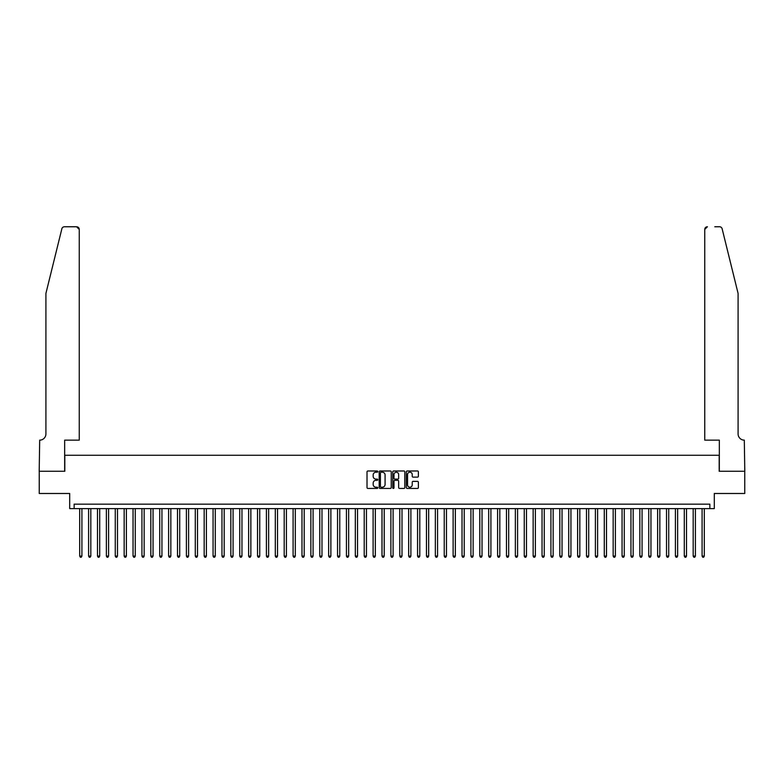<?xml version="1.0" encoding="UTF-8"?>
<svg xmlns="http://www.w3.org/2000/svg" width="784" height="784" viewBox="0 0 784 784"><rect width="100%" height="100%" fill="white"/><g stroke="black" fill="none" stroke-linecap="round" stroke-linejoin="round"><path stroke-width="1.18" d="M377.77 471.596A0.608 0.608 0 0 0 377.163 470.988L367.892 470.988A0.872 0.872 0 0 0 367.02 471.86L367.02 487.57A0.872 0.872 0 0 0 367.892 488.442L377.163 488.442A0.608 0.608 0 0 0 377.77 487.824A0.608 0.608 0 0 0 377.163 487.217L375.967 487.217A2.793 2.793 0 0 1 373.174 484.424L373.174 483.111A2.793 2.793 0 0 1 375.967 480.318L377.163 480.318A0.608 0.608 0 0 0 377.77 479.71A0.608 0.608 0 0 0 377.163 479.102L375.967 479.102A2.793 2.793 0 0 1 373.174 476.309L373.174 474.996A2.793 2.793 0 0 1 375.967 472.203L377.163 472.203A0.608 0.608 0 0 0 377.77 471.596M417.509 477.133A0.872 0.872 0 0 0 418.382 476.26L418.382 471.86A0.872 0.872 0 0 0 417.509 470.988L407.21 470.988A0.872 0.872 0 0 0 406.337 471.86L406.337 487.57A0.872 0.872 0 0 0 407.21 488.442L417.509 488.442A0.872 0.872 0 0 0 418.382 487.57L418.382 482.238A0.872 0.872 0 0 0 417.509 481.366L413.099 481.366A0.872 0.872 0 0 0 412.227 482.238L412.227 484.884A2.332 2.332 0 0 1 409.895 487.217A2.332 2.332 0 0 1 407.553 484.884L407.553 474.536A2.332 2.332 0 0 1 409.895 472.203A2.332 2.332 0 0 1 412.227 474.536L412.227 476.26A0.872 0.872 0 0 0 413.099 477.133L417.509 477.133M709.853 508.61L714.302 508.61L714.302 493.489L744.751 493.489L744.751 471.262L719.193 471.262L719.193 455.259L64.807 455.259L64.807 471.262L39.249 471.262L39.249 493.489L69.698 493.489L69.698 508.61L709.853 508.61L709.853 504.161L74.147 504.161L74.147 508.61M391.236 471.86A0.872 0.872 0 0 0 390.363 470.988L380.064 470.988A0.872 0.872 0 0 0 379.191 471.86L379.191 487.57A0.872 0.872 0 0 0 380.064 488.442L390.363 488.442A0.872 0.872 0 0 0 391.236 487.57L391.236 471.86M393.637 470.988L403.936 470.988A0.872 0.872 0 0 1 404.809 471.86L404.809 487.57A0.872 0.872 0 0 1 403.936 488.442L399.526 488.442A0.872 0.872 0 0 1 398.654 487.57L398.654 481.19A0.872 0.872 0 0 0 397.782 480.318L394.862 480.318A0.872 0.872 0 0 0 393.989 481.19L393.989 487.824A0.608 0.608 0 0 1 393.372 488.442A0.608 0.608 0 0 1 392.764 487.824L392.764 471.86A0.872 0.872 0 0 1 393.637 470.988M381.024 472.203A0.608 0.608 0 0 0 380.416 472.821L380.416 486.609A0.608 0.608 0 0 0 381.024 487.217L382.288 487.217A2.793 2.793 0 0 0 385.081 484.424L385.081 474.996A2.793 2.793 0 0 0 382.288 472.203L381.024 472.203M398.654 474.585A2.332 2.332 0 0 0 396.322 472.252A2.332 2.332 0 0 0 393.989 474.585L393.989 478.23A0.872 0.872 0 0 0 394.862 479.102L397.782 479.102A0.872 0.872 0 0 0 398.654 478.23L398.654 474.585M79.703 508.61L79.703 556.081L81.918 556.081L81.918 508.61M81.918 556.081L81.252 557.238L80.37 557.238L79.703 556.081M61.858 228.791C62.544 227.321 62.544 227.321 61.858 228.791L45.913 293.441L45.913 433.924A6.223 6.223 0 0 1 39.69 440.147L39.2 471.262L64.67 471.262L64.67 440.147L79.253 440.147L79.253 229.428A2.666 2.666 0 0 0 76.587 226.762L64.455 226.762A2.666 2.666 0 0 0 61.858 228.791M69.208 226.762L76.587 226.762L79.253 229.428L79.253 440.147M45.913 433.924A6.223 6.223 0 0 1 39.69 440.147M733.197 273.616L722.142 228.791C721.456 227.321 721.456 227.321 722.142 228.791L738.087 293.441L738.087 433.924A6.223 6.223 0 0 0 744.31 440.147L744.8 471.262L719.33 471.262L719.33 440.147L704.747 440.147L704.747 229.428L704.747 440.147M714.792 226.762L719.545 226.762A2.666 2.666 0 0 1 722.142 228.791M707.413 226.762A2.666 2.666 0 0 0 704.747 229.428L707.413 226.762M738.087 433.924A6.223 6.223 0 0 0 744.31 440.147M88.592 508.61L88.592 556.081L90.817 556.081L90.817 508.61M90.817 556.081L90.15 557.238L89.258 557.238L88.592 556.081M97.481 508.61L97.481 556.081L99.705 556.081L99.705 508.61M99.705 556.081L99.039 557.238L98.147 557.238L97.481 556.081M106.369 508.61L106.369 556.081L108.594 556.081L108.594 508.61M108.594 556.081L107.927 557.238L107.036 557.238L106.369 556.081M115.268 508.61L115.268 556.081L117.482 556.081L117.482 508.61M117.482 556.081L116.816 557.238L115.934 557.238L115.268 556.081M124.156 508.61L124.156 556.081L126.381 556.081L126.381 508.61M126.381 556.081L125.714 557.238L124.823 557.238L124.156 556.081M133.045 508.61L133.045 556.081L135.269 556.081L135.269 508.61M135.269 556.081L134.603 557.238L133.711 557.238L133.045 556.081M141.933 508.61L141.933 556.081L144.158 556.081L144.158 508.61M144.158 556.081L143.492 557.238L142.6 557.238L141.933 556.081M150.832 508.61L150.832 556.081L153.047 556.081L153.047 508.61M153.047 556.081L152.38 557.238L151.498 557.238L150.832 556.081M159.72 508.61L159.72 556.081L161.945 556.081L161.945 508.61M161.945 556.081L161.279 557.238L160.387 557.238L159.72 556.081M168.609 508.61L168.609 556.081L170.834 556.081L170.834 508.61M170.834 556.081L170.167 557.238L169.275 557.238L168.609 556.081M177.498 508.61L177.498 556.081L179.722 556.081L179.722 508.61M179.722 556.081L179.056 557.238L178.164 557.238L177.498 556.081M186.396 508.61L186.396 556.081L188.611 556.081L188.611 508.61M188.611 556.081L187.944 557.238L187.062 557.238L186.396 556.081M195.285 508.61L195.285 556.081L197.509 556.081L197.509 508.61M197.509 556.081L196.843 557.238L195.951 557.238L195.285 556.081M204.173 508.61L204.173 556.081L206.398 556.081L206.398 508.61M206.398 556.081L205.731 557.238L204.84 557.238L204.173 556.081M213.062 508.61L213.062 556.081L215.286 556.081L215.286 508.61M215.286 556.081L214.62 557.238L213.728 557.238L213.062 556.081M221.96 508.61L221.96 556.081L224.185 556.081L224.185 508.61M224.185 556.081L223.509 557.238L222.627 557.238L221.96 556.081M230.849 508.61L230.849 556.081L233.073 556.081L233.073 508.61M233.073 556.081L232.407 557.238L231.515 557.238L230.849 556.081M239.737 508.61L239.737 556.081L241.962 556.081L241.962 508.61M241.962 556.081L241.296 557.238L240.404 557.238L239.737 556.081M248.626 508.61L248.626 556.081L250.851 556.081L250.851 508.61M250.851 556.081L250.184 557.238L249.302 557.238L248.626 556.081M257.524 508.61L257.524 556.081L259.749 556.081L259.749 508.61M259.749 556.081L259.073 557.238L258.191 557.238L257.524 556.081M266.413 508.61L266.413 556.081L268.638 556.081L268.638 508.61M268.638 556.081L267.971 557.238L267.079 557.238L266.413 556.081M275.302 508.61L275.302 556.081L277.526 556.081L277.526 508.61M277.526 556.081L276.86 557.238L275.968 557.238L275.302 556.081M284.19 508.61L284.19 556.081L286.415 556.081L286.415 508.61M286.415 556.081L285.748 557.238L284.866 557.238L284.19 556.081M293.089 508.61L293.089 556.081L295.313 556.081L295.313 508.61M295.313 556.081L294.647 557.238L293.755 557.238L293.089 556.081M301.977 508.61L301.977 556.081L304.202 556.081L304.202 508.61M304.202 556.081L303.535 557.238L302.644 557.238L301.977 556.081M310.866 508.61L310.866 556.081L313.09 556.081L313.09 508.61M313.09 556.081L312.424 557.238L311.532 557.238L310.866 556.081M319.764 508.61L319.764 556.081L321.979 556.081L321.979 508.61M321.979 556.081L321.313 557.238L320.431 557.238L319.764 556.081M328.653 508.61L328.653 556.081L330.877 556.081L330.877 508.61M330.877 556.081L330.211 557.238L329.319 557.238L328.653 556.081M337.541 508.61L337.541 556.081L339.766 556.081L339.766 508.61M339.766 556.081L339.1 557.238L338.208 557.238L337.541 556.081M346.43 508.61L346.43 556.081L348.655 556.081L348.655 508.61M348.655 556.081L347.988 557.238L347.096 557.238L346.43 556.081M355.328 508.61L355.328 556.081L357.543 556.081L357.543 508.61M357.543 556.081L356.877 557.238L355.995 557.238L355.328 556.081M364.217 508.61L364.217 556.081L366.442 556.081L366.442 508.61M366.442 556.081L365.775 557.238L364.883 557.238L364.217 556.081M373.106 508.61L373.106 556.081L375.33 556.081L375.33 508.61M375.33 556.081L374.664 557.238L373.772 557.238L373.106 556.081M381.994 508.61L381.994 556.081L384.219 556.081L384.219 508.61M384.219 556.081L383.552 557.238L382.661 557.238L381.994 556.081M390.893 508.61L390.893 556.081L393.107 556.081L393.107 508.61M393.107 556.081L392.441 557.238L391.559 557.238L390.893 556.081M399.781 508.61L399.781 556.081L402.006 556.081L402.006 508.61M402.006 556.081L401.339 557.238L400.448 557.238L399.781 556.081M408.67 508.61L408.67 556.081L410.894 556.081L410.894 508.61M410.894 556.081L410.228 557.238L409.336 557.238L408.67 556.081M417.558 508.61L417.558 556.081L419.783 556.081L419.783 508.61M419.783 556.081L419.117 557.238L418.225 557.238L417.558 556.081M426.457 508.61L426.457 556.081L428.672 556.081L428.672 508.61M428.672 556.081L428.005 557.238L427.123 557.238L426.457 556.081M435.345 508.61L435.345 556.081L437.57 556.081L437.57 508.61M437.57 556.081L436.904 557.238L436.012 557.238L435.345 556.081M444.234 508.61L444.234 556.081L446.459 556.081L446.459 508.61M446.459 556.081L445.792 557.238L444.9 557.238L444.234 556.081M453.123 508.61L453.123 556.081L455.347 556.081L455.347 508.61M455.347 556.081L454.681 557.238L453.789 557.238L453.123 556.081M462.021 508.61L462.021 556.081L464.236 556.081L464.236 508.61M464.236 556.081L463.569 557.238L462.687 557.238L462.021 556.081M470.91 508.61L470.91 556.081L473.134 556.081L473.134 508.61M473.134 556.081L472.468 557.238L471.576 557.238L470.91 556.081M479.798 508.61L479.798 556.081L482.023 556.081L482.023 508.61M482.023 556.081L481.356 557.238L480.465 557.238L479.798 556.081M488.687 508.61L488.687 556.081L490.911 556.081L490.911 508.61M490.911 556.081L490.245 557.238L489.353 557.238L488.687 556.081M497.585 508.61L497.585 556.081L499.81 556.081L499.81 508.61M499.81 556.081L499.134 557.238L498.252 557.238L497.585 556.081M506.474 508.61L506.474 556.081L508.698 556.081L508.698 508.61M508.698 556.081L508.032 557.238L507.14 557.238L506.474 556.081M515.362 508.61L515.362 556.081L517.587 556.081L517.587 508.61M517.587 556.081L516.921 557.238L516.029 557.238L515.362 556.081M524.251 508.61L524.251 556.081L526.476 556.081L526.476 508.61M526.476 556.081L525.809 557.238L524.927 557.238L524.251 556.081M533.149 508.61L533.149 556.081L535.374 556.081L535.374 508.61M535.374 556.081L534.698 557.238L533.816 557.238L533.149 556.081M542.038 508.61L542.038 556.081L544.263 556.081L544.263 508.61M544.263 556.081L543.596 557.238L542.704 557.238L542.038 556.081M550.927 508.61L550.927 556.081L553.151 556.081L553.151 508.61M553.151 556.081L552.485 557.238L551.593 557.238L550.927 556.081M559.815 508.61L559.815 556.081L562.04 556.081L562.04 508.61M562.04 556.081L561.373 557.238L560.491 557.238L559.815 556.081M568.714 508.61L568.714 556.081L570.938 556.081L570.938 508.61M570.938 556.081L570.272 557.238L569.38 557.238L568.714 556.081M577.602 508.61L577.602 556.081L579.827 556.081L579.827 508.61M579.827 556.081L579.16 557.238L578.269 557.238L577.602 556.081M586.491 508.61L586.491 556.081L588.715 556.081L588.715 508.61M588.715 556.081L588.049 557.238L587.157 557.238L586.491 556.081M595.389 508.61L595.389 556.081L597.604 556.081L597.604 508.61M597.604 556.081L596.938 557.238L596.056 557.238L595.389 556.081M604.278 508.61L604.278 556.081L606.502 556.081L606.502 508.61M606.502 556.081L605.836 557.238L604.944 557.238L604.278 556.081M613.166 508.61L613.166 556.081L615.391 556.081L615.391 508.61M615.391 556.081L614.725 557.238L613.833 557.238L613.166 556.081M622.055 508.61L622.055 556.081L624.28 556.081L624.28 508.61M624.28 556.081L623.613 557.238L622.721 557.238L622.055 556.081M630.953 508.61L630.953 556.081L633.168 556.081L633.168 508.61M633.168 556.081L632.502 557.238L631.62 557.238L630.953 556.081M639.842 508.61L639.842 556.081L642.067 556.081L642.067 508.61M642.067 556.081L641.4 557.238L640.508 557.238L639.842 556.081M648.731 508.61L648.731 556.081L650.955 556.081L650.955 508.61M650.955 556.081L650.289 557.238L649.397 557.238L648.731 556.081M657.619 508.61L657.619 556.081L659.844 556.081L659.844 508.61M659.844 556.081L659.177 557.238L658.286 557.238L657.619 556.081M666.518 508.61L666.518 556.081L668.732 556.081L668.732 508.61M668.732 556.081L668.066 557.238L667.184 557.238L666.518 556.081M675.406 508.61L675.406 556.081L677.631 556.081L677.631 508.61M677.631 556.081L676.964 557.238L676.073 557.238L675.406 556.081M684.295 508.61L684.295 556.081L686.519 556.081L686.519 508.61M686.519 556.081L685.853 557.238L684.961 557.238L684.295 556.081M693.183 508.61L693.183 556.081L695.408 556.081L695.408 508.61M695.408 556.081L694.742 557.238L693.85 557.238L693.183 556.081M702.082 508.61L702.082 556.081L704.297 556.081L704.297 508.61M704.297 556.081L703.63 557.238L702.748 557.238L702.082 556.081"/></g></svg>
